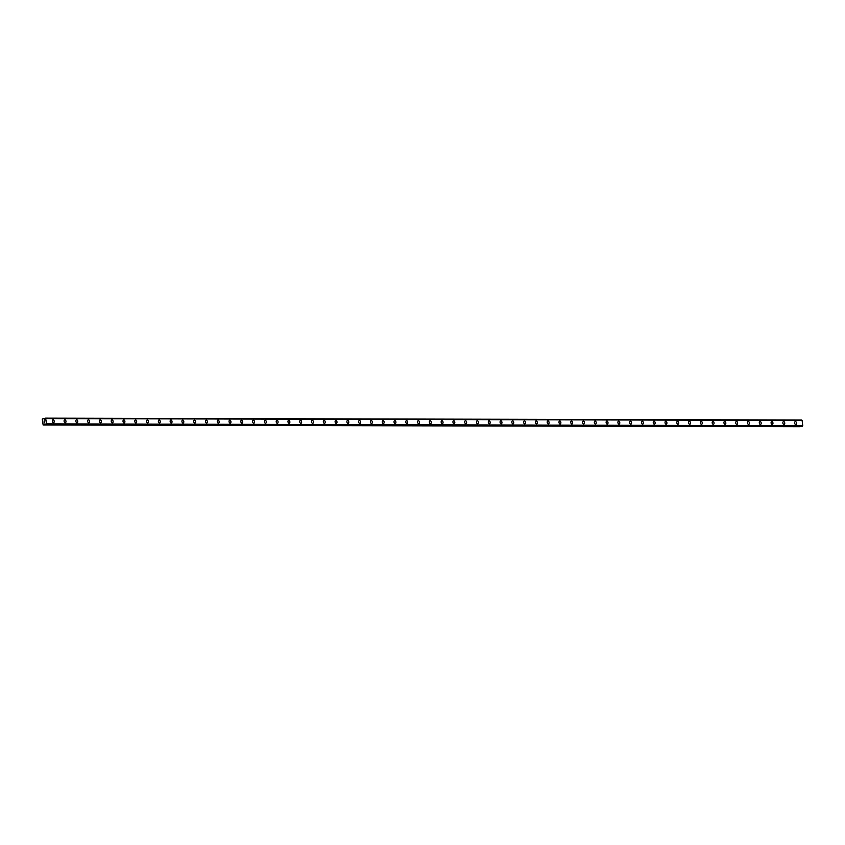 <?xml version="1.0" encoding="UTF-8"?>
<svg xmlns="http://www.w3.org/2000/svg" width="845" height="845" viewBox="0 0 845 845"><rect width="100%" height="100%" fill="white"/><g stroke="black" fill="none" stroke-linecap="round" stroke-linejoin="round"><path stroke-width="1.27" d="M795.325 421.56A1.51 0.919 -100.1 0 1 795.43 421.56A1.51 0.919 -100.1 0 1 796.508 422.965A1.51 0.919 -100.1 0 1 795.853 424.528A1.51 0.919 -100.1 0 1 795.758 424.539A1.51 0.919 -100.1 0 1 794.67 423.123A1.51 0.919 -100.1 0 1 795.325 421.56A1.51 0.919 -100.1 0 1 795.43 421.549A1.51 0.919 -100.1 0 1 796.518 422.965A1.51 0.919 -100.1 0 1 795.853 424.528M783.537 421.539A1.51 0.919 -100.1 0 1 783.642 421.528A1.51 0.919 -100.1 0 1 784.73 422.944A1.51 0.919 -100.1 0 1 784.065 424.507A1.51 0.919 -100.1 0 1 783.97 424.507A1.51 0.919 -100.1 0 1 782.882 423.102A1.51 0.919 -100.1 0 1 783.547 421.539A1.51 0.919 -100.1 0 1 783.642 421.528A1.51 0.919 -100.1 0 1 784.73 422.944A1.51 0.919 -100.1 0 1 784.076 424.507M771.76 421.507A1.51 0.919 -100.1 0 1 771.855 421.497A1.51 0.919 -100.1 0 1 772.943 422.912A1.51 0.919 -100.1 0 1 772.288 424.475A1.51 0.919 -100.1 0 1 772.182 424.486A1.51 0.919 -100.1 0 1 771.105 423.07A1.51 0.919 -100.1 0 1 771.76 421.507A1.51 0.919 -100.1 0 1 771.865 421.497A1.51 0.919 -100.1 0 1 772.943 422.912A1.51 0.919 -100.1 0 1 772.288 424.475M759.972 421.475A1.51 0.919 -100.1 0 1 760.077 421.465A1.51 0.919 -100.1 0 1 761.165 422.88A1.51 0.919 -100.1 0 1 760.5 424.443A1.51 0.919 -100.1 0 1 760.405 424.454A1.51 0.919 -100.1 0 1 759.317 423.039A1.51 0.919 -100.1 0 1 759.982 421.475A1.51 0.919 -100.1 0 1 760.077 421.465A1.51 0.919 -100.1 0 1 761.165 422.88A1.51 0.919 -100.1 0 1 760.5 424.443M748.195 421.444A1.51 0.919 -100.1 0 1 748.29 421.444A1.51 0.919 -100.1 0 1 749.378 422.849A1.51 0.919 -100.1 0 1 748.723 424.412A1.51 0.919 -100.1 0 1 748.617 424.422A1.51 0.919 -100.1 0 1 747.54 423.007A1.51 0.919 -100.1 0 1 748.195 421.444A1.51 0.919 -100.1 0 1 748.3 421.444A1.51 0.919 -100.1 0 1 749.378 422.849A1.51 0.919 -100.1 0 1 748.723 424.412M736.407 421.423A1.51 0.919 -100.1 0 1 736.513 421.412A1.51 0.919 -100.1 0 1 737.59 422.827A1.51 0.919 -100.1 0 1 736.935 424.391A1.51 0.919 -100.1 0 1 736.84 424.391A1.51 0.919 -100.1 0 1 735.752 422.986A1.51 0.919 -100.1 0 1 736.407 421.423A1.51 0.919 -100.1 0 1 736.513 421.412A1.51 0.919 -100.1 0 1 737.601 422.827A1.51 0.919 -100.1 0 1 736.935 424.391M724.63 421.391A1.51 0.919 -100.1 0 1 724.725 421.38A1.51 0.919 -100.1 0 1 725.813 422.796A1.51 0.919 -100.1 0 1 725.158 424.359A1.51 0.919 -100.1 0 1 725.052 424.37A1.51 0.919 -100.1 0 1 723.964 422.954A1.51 0.919 -100.1 0 1 724.63 421.391A1.51 0.919 -100.1 0 1 724.725 421.38A1.51 0.919 -100.1 0 1 725.813 422.796A1.51 0.919 -100.1 0 1 725.158 424.359M712.842 421.359A1.51 0.919 -100.1 0 1 712.948 421.349A1.51 0.919 -100.1 0 1 714.025 422.764A1.51 0.919 -100.1 0 1 713.37 424.327A1.51 0.919 -100.1 0 1 713.275 424.338A1.51 0.919 -100.1 0 1 712.187 422.922A1.51 0.919 -100.1 0 1 712.842 421.359A1.51 0.919 -100.1 0 1 712.948 421.349A1.51 0.919 -100.1 0 1 714.036 422.764A1.51 0.919 -100.1 0 1 713.37 424.327M701.065 421.338A1.51 0.919 -100.1 0 1 701.16 421.328A1.51 0.919 -100.1 0 1 702.248 422.732A1.51 0.919 -100.1 0 1 701.593 424.296A1.51 0.919 -100.1 0 1 701.487 424.306A1.51 0.919 -100.1 0 1 700.399 422.901A1.51 0.919 -100.1 0 1 701.065 421.338A1.51 0.919 -100.1 0 1 701.16 421.328A1.51 0.919 -100.1 0 1 702.248 422.732A1.51 0.919 -100.1 0 1 701.582 424.296M689.277 421.306A1.51 0.919 -100.1 0 1 689.383 421.296A1.51 0.919 -100.1 0 1 690.46 422.711A1.51 0.919 -100.1 0 1 689.805 424.274A1.51 0.919 -100.1 0 1 689.71 424.285A1.51 0.919 -100.1 0 1 688.622 422.87A1.51 0.919 -100.1 0 1 689.277 421.306A1.51 0.919 -100.1 0 1 689.383 421.296A1.51 0.919 -100.1 0 1 690.46 422.711A1.51 0.919 -100.1 0 1 689.805 424.274M677.489 421.275A1.51 0.919 -100.1 0 1 677.595 421.264A1.51 0.919 -100.1 0 1 678.683 422.68A1.51 0.919 -100.1 0 1 678.017 424.243A1.51 0.919 -100.1 0 1 677.922 424.253A1.51 0.919 -100.1 0 1 676.834 422.838A1.51 0.919 -100.1 0 1 677.5 421.275A1.51 0.919 -100.1 0 1 677.595 421.264A1.51 0.919 -100.1 0 1 678.683 422.68A1.51 0.919 -100.1 0 1 678.028 424.243M665.712 421.243A1.51 0.919 -100.1 0 1 665.807 421.243A1.51 0.919 -100.1 0 1 666.895 422.648A1.51 0.919 -100.1 0 1 666.24 424.211A1.51 0.919 -100.1 0 1 666.135 424.222A1.51 0.919 -100.1 0 1 665.057 422.806A1.51 0.919 -100.1 0 1 665.712 421.243A1.51 0.919 -100.1 0 1 665.818 421.243A1.51 0.919 -100.1 0 1 666.895 422.648A1.51 0.919 -100.1 0 1 666.24 424.211M653.924 421.222A1.51 0.919 -100.1 0 1 654.03 421.211A1.51 0.919 -100.1 0 1 655.118 422.627A1.51 0.919 -100.1 0 1 654.452 424.19A1.51 0.919 -100.1 0 1 654.357 424.19A1.51 0.919 -100.1 0 1 653.269 422.785A1.51 0.919 -100.1 0 1 653.935 421.222A1.51 0.919 -100.1 0 1 654.03 421.211A1.51 0.919 -100.1 0 1 655.118 422.627A1.51 0.919 -100.1 0 1 654.452 424.19M642.147 421.19A1.51 0.919 -100.1 0 1 642.242 421.18A1.51 0.919 -100.1 0 1 643.33 422.595A1.51 0.919 -100.1 0 1 642.675 424.158A1.51 0.919 -100.1 0 1 642.57 424.169A1.51 0.919 -100.1 0 1 641.492 422.753A1.51 0.919 -100.1 0 1 642.147 421.19A1.51 0.919 -100.1 0 1 642.253 421.18A1.51 0.919 -100.1 0 1 643.33 422.595A1.51 0.919 -100.1 0 1 642.675 424.158M630.359 421.159A1.51 0.919 -100.1 0 1 630.465 421.148A1.51 0.919 -100.1 0 1 631.542 422.563A1.51 0.919 -100.1 0 1 630.888 424.127A1.51 0.919 -100.1 0 1 630.793 424.137A1.51 0.919 -100.1 0 1 629.705 422.722A1.51 0.919 -100.1 0 1 630.359 421.159A1.51 0.919 -100.1 0 1 630.465 421.148A1.51 0.919 -100.1 0 1 631.553 422.563A1.51 0.919 -100.1 0 1 630.888 424.127M618.582 421.127A1.51 0.919 -100.1 0 1 618.677 421.127A1.51 0.919 -100.1 0 1 619.765 422.532A1.51 0.919 -100.1 0 1 619.11 424.095A1.51 0.919 -100.1 0 1 619.005 424.105A1.51 0.919 -100.1 0 1 617.917 422.69A1.51 0.919 -100.1 0 1 618.582 421.127A1.51 0.919 -100.1 0 1 618.677 421.127A1.51 0.919 -100.1 0 1 619.765 422.532A1.51 0.919 -100.1 0 1 619.11 424.095M606.794 421.106A1.51 0.919 -100.1 0 1 606.9 421.095A1.51 0.919 -100.1 0 1 607.977 422.511A1.51 0.919 -100.1 0 1 607.323 424.074A1.51 0.919 -100.1 0 1 607.228 424.074A1.51 0.919 -100.1 0 1 606.14 422.669A1.51 0.919 -100.1 0 1 606.794 421.106A1.51 0.919 -100.1 0 1 606.9 421.095A1.51 0.919 -100.1 0 1 607.988 422.511A1.51 0.919 -100.1 0 1 607.323 424.074M595.017 421.074A1.51 0.919 -100.1 0 1 595.112 421.063A1.51 0.919 -100.1 0 1 596.2 422.479A1.51 0.919 -100.1 0 1 595.545 424.042A1.51 0.919 -100.1 0 1 595.44 424.053A1.51 0.919 -100.1 0 1 594.352 422.637A1.51 0.919 -100.1 0 1 595.017 421.074A1.51 0.919 -100.1 0 1 595.112 421.063A1.51 0.919 -100.1 0 1 596.2 422.479A1.51 0.919 -100.1 0 1 595.535 424.042M583.23 421.042A1.51 0.919 -100.1 0 1 583.335 421.032A1.51 0.919 -100.1 0 1 584.413 422.447A1.51 0.919 -100.1 0 1 583.758 424.01A1.51 0.919 -100.1 0 1 583.652 424.021A1.51 0.919 -100.1 0 1 582.575 422.606A1.51 0.919 -100.1 0 1 583.23 421.042A1.51 0.919 -100.1 0 1 583.335 421.032A1.51 0.919 -100.1 0 1 584.413 422.447A1.51 0.919 -100.1 0 1 583.758 424.01M571.442 421.021A1.51 0.919 -100.1 0 1 571.547 421.011A1.51 0.919 -100.1 0 1 572.635 422.426A1.51 0.919 -100.1 0 1 571.97 423.989A1.51 0.919 -100.1 0 1 571.875 423.989A1.51 0.919 -100.1 0 1 570.787 422.584A1.51 0.919 -100.1 0 1 571.452 421.021A1.51 0.919 -100.1 0 1 571.547 421.011A1.51 0.919 -100.1 0 1 572.635 422.416A1.51 0.919 -100.1 0 1 571.98 423.979M559.665 420.99A1.51 0.919 -100.1 0 1 559.76 420.979A1.51 0.919 -100.1 0 1 560.848 422.394A1.51 0.919 -100.1 0 1 560.193 423.958A1.51 0.919 -100.1 0 1 560.087 423.968A1.51 0.919 -100.1 0 1 559.01 422.553A1.51 0.919 -100.1 0 1 559.665 420.99A1.51 0.919 -100.1 0 1 559.77 420.979A1.51 0.919 -100.1 0 1 560.848 422.394A1.51 0.919 -100.1 0 1 560.193 423.958M547.877 420.958A1.51 0.919 -100.1 0 1 547.982 420.947A1.51 0.919 -100.1 0 1 549.07 422.363A1.51 0.919 -100.1 0 1 548.405 423.926A1.51 0.919 -100.1 0 1 548.31 423.936A1.51 0.919 -100.1 0 1 547.222 422.521A1.51 0.919 -100.1 0 1 547.887 420.958A1.51 0.919 -100.1 0 1 547.982 420.947A1.51 0.919 -100.1 0 1 549.07 422.363A1.51 0.919 -100.1 0 1 548.405 423.926M536.1 420.926A1.51 0.919 -100.1 0 1 536.195 420.926A1.51 0.919 -100.1 0 1 537.283 422.331A1.51 0.919 -100.1 0 1 536.628 423.894A1.51 0.919 -100.1 0 1 536.522 423.905A1.51 0.919 -100.1 0 1 535.445 422.489A1.51 0.919 -100.1 0 1 536.1 420.926A1.51 0.919 -100.1 0 1 536.205 420.926A1.51 0.919 -100.1 0 1 537.283 422.331A1.51 0.919 -100.1 0 1 536.628 423.894M524.312 420.905A1.51 0.919 -100.1 0 1 524.418 420.894A1.51 0.919 -100.1 0 1 525.495 422.31A1.51 0.919 -100.1 0 1 524.84 423.873A1.51 0.919 -100.1 0 1 524.745 423.873A1.51 0.919 -100.1 0 1 523.657 422.468A1.51 0.919 -100.1 0 1 524.312 420.905A1.51 0.919 -100.1 0 1 524.418 420.894A1.51 0.919 -100.1 0 1 525.505 422.31A1.51 0.919 -100.1 0 1 524.84 423.873M512.535 420.873A1.51 0.919 -100.1 0 1 512.63 420.863A1.51 0.919 -100.1 0 1 513.718 422.278A1.51 0.919 -100.1 0 1 513.063 423.841A1.51 0.919 -100.1 0 1 512.957 423.852A1.51 0.919 -100.1 0 1 511.869 422.437A1.51 0.919 -100.1 0 1 512.535 420.873A1.51 0.919 -100.1 0 1 512.63 420.863A1.51 0.919 -100.1 0 1 513.718 422.278A1.51 0.919 -100.1 0 1 513.063 423.841M500.747 420.842A1.51 0.919 -100.1 0 1 500.853 420.831A1.51 0.919 -100.1 0 1 501.93 422.246A1.51 0.919 -100.1 0 1 501.275 423.81A1.51 0.919 -100.1 0 1 501.18 423.82A1.51 0.919 -100.1 0 1 500.092 422.405A1.51 0.919 -100.1 0 1 500.747 420.842A1.51 0.919 -100.1 0 1 500.853 420.831A1.51 0.919 -100.1 0 1 501.941 422.246A1.51 0.919 -100.1 0 1 501.275 423.81M488.959 420.821A1.51 0.919 -100.1 0 1 489.065 420.81A1.51 0.919 -100.1 0 1 490.153 422.215A1.51 0.919 -100.1 0 1 489.487 423.778M489.392 423.789A1.51 0.919 -100.1 0 1 488.304 422.373A1.51 0.919 -100.1 0 1 488.97 420.81A1.51 0.919 -100.1 0 1 489.065 420.81A1.51 0.919 -100.1 0 1 490.153 422.215A1.51 0.919 -100.1 0 1 489.498 423.778A1.51 0.919 -100.1 0 1 489.392 423.789M477.182 420.789A1.51 0.919 -100.1 0 1 477.288 420.778A1.51 0.919 -100.1 0 1 478.365 422.194A1.51 0.919 -100.1 0 1 477.71 423.757A1.51 0.919 -100.1 0 1 477.605 423.767A1.51 0.919 -100.1 0 1 476.527 422.352A1.51 0.919 -100.1 0 1 477.182 420.789A1.51 0.919 -100.1 0 1 477.288 420.778A1.51 0.919 -100.1 0 1 478.365 422.194A1.51 0.919 -100.1 0 1 477.71 423.757M465.394 420.757A1.51 0.919 -100.1 0 1 465.5 420.747A1.51 0.919 -100.1 0 1 466.588 422.162A1.51 0.919 -100.1 0 1 465.922 423.725A1.51 0.919 -100.1 0 1 465.827 423.736A1.51 0.919 -100.1 0 1 464.739 422.32A1.51 0.919 -100.1 0 1 465.405 420.757A1.51 0.919 -100.1 0 1 465.5 420.747A1.51 0.919 -100.1 0 1 466.588 422.162A1.51 0.919 -100.1 0 1 465.933 423.725M453.617 420.725A1.51 0.919 -100.1 0 1 453.712 420.715A1.51 0.919 -100.1 0 1 454.8 422.13A1.51 0.919 -100.1 0 1 454.145 423.694A1.51 0.919 -100.1 0 1 454.04 423.704A1.51 0.919 -100.1 0 1 452.962 422.289A1.51 0.919 -100.1 0 1 453.617 420.725A1.51 0.919 -100.1 0 1 453.723 420.715A1.51 0.919 -100.1 0 1 454.8 422.13A1.51 0.919 -100.1 0 1 454.145 423.694M441.829 420.704A1.51 0.919 -100.1 0 1 441.935 420.694A1.51 0.919 -100.1 0 1 443.023 422.109A1.51 0.919 -100.1 0 1 442.357 423.672A1.51 0.919 -100.1 0 1 442.262 423.672A1.51 0.919 -100.1 0 1 441.174 422.268A1.51 0.919 -100.1 0 1 441.829 420.704A1.51 0.919 -100.1 0 1 441.935 420.694A1.51 0.919 -100.1 0 1 443.023 422.099A1.51 0.919 -100.1 0 1 442.357 423.672M430.052 420.673A1.51 0.919 -100.1 0 1 430.147 420.662A1.51 0.919 -100.1 0 1 431.235 422.077A1.51 0.919 -100.1 0 1 430.58 423.641A1.51 0.919 -100.1 0 1 430.475 423.651A1.51 0.919 -100.1 0 1 429.397 422.236A1.51 0.919 -100.1 0 1 430.052 420.673A1.51 0.919 -100.1 0 1 430.158 420.662A1.51 0.919 -100.1 0 1 431.235 422.077A1.51 0.919 -100.1 0 1 430.58 423.641M418.264 420.641A1.51 0.919 -100.1 0 1 418.37 420.63A1.51 0.919 -100.1 0 1 419.447 422.046A1.51 0.919 -100.1 0 1 418.793 423.609A1.51 0.919 -100.1 0 1 418.697 423.62A1.51 0.919 -100.1 0 1 417.61 422.204A1.51 0.919 -100.1 0 1 418.264 420.641A1.51 0.919 -100.1 0 1 418.37 420.63A1.51 0.919 -100.1 0 1 419.458 422.046A1.51 0.919 -100.1 0 1 418.793 423.609M406.487 420.609A1.51 0.919 -100.1 0 1 406.582 420.609A1.51 0.919 -100.1 0 1 407.67 422.014A1.51 0.919 -100.1 0 1 407.005 423.577A1.51 0.919 -100.1 0 1 406.91 423.588A1.51 0.919 -100.1 0 1 405.822 422.173A1.51 0.919 -100.1 0 1 406.487 420.609A1.51 0.919 -100.1 0 1 406.582 420.609A1.51 0.919 -100.1 0 1 407.67 422.014A1.51 0.919 -100.1 0 1 407.015 423.577M394.7 420.588A1.51 0.919 -100.1 0 1 394.805 420.578A1.51 0.919 -100.1 0 1 395.882 421.993A1.51 0.919 -100.1 0 1 395.228 423.556A1.51 0.919 -100.1 0 1 395.133 423.556A1.51 0.919 -100.1 0 1 394.045 422.151A1.51 0.919 -100.1 0 1 394.7 420.588A1.51 0.919 -100.1 0 1 394.805 420.578A1.51 0.919 -100.1 0 1 395.893 421.993A1.51 0.919 -100.1 0 1 395.228 423.556M382.912 420.556A1.51 0.919 -100.1 0 1 383.017 420.546A1.51 0.919 -100.1 0 1 384.105 421.961A1.51 0.919 -100.1 0 1 383.44 423.525M383.345 423.535A1.51 0.919 -100.1 0 1 382.257 422.12A1.51 0.919 -100.1 0 1 382.922 420.556A1.51 0.919 -100.1 0 1 383.017 420.546A1.51 0.919 -100.1 0 1 384.105 421.961A1.51 0.919 -100.1 0 1 383.45 423.525A1.51 0.919 -100.1 0 1 383.345 423.535M371.135 420.525A1.51 0.919 -100.1 0 1 371.24 420.514A1.51 0.919 -100.1 0 1 372.318 421.93A1.51 0.919 -100.1 0 1 371.663 423.493A1.51 0.919 -100.1 0 1 371.557 423.503A1.51 0.919 -100.1 0 1 370.48 422.088A1.51 0.919 -100.1 0 1 371.135 420.525A1.51 0.919 -100.1 0 1 371.24 420.514A1.51 0.919 -100.1 0 1 372.318 421.93A1.51 0.919 -100.1 0 1 371.663 423.493M359.347 420.504A1.51 0.919 -100.1 0 1 359.452 420.493A1.51 0.919 -100.1 0 1 360.54 421.898A1.51 0.919 -100.1 0 1 359.875 423.461A1.51 0.919 -100.1 0 1 359.78 423.472A1.51 0.919 -100.1 0 1 358.692 422.067A1.51 0.919 -100.1 0 1 359.357 420.493A1.51 0.919 -100.1 0 1 359.452 420.493A1.51 0.919 -100.1 0 1 360.54 421.898A1.51 0.919 -100.1 0 1 359.875 423.461M347.57 420.472A1.51 0.919 -100.1 0 1 347.665 420.461A1.51 0.919 -100.1 0 1 348.753 421.877A1.51 0.919 -100.1 0 1 348.098 423.44A1.51 0.919 -100.1 0 1 347.992 423.451A1.51 0.919 -100.1 0 1 346.915 422.035A1.51 0.919 -100.1 0 1 347.57 420.472A1.51 0.919 -100.1 0 1 347.675 420.461A1.51 0.919 -100.1 0 1 348.753 421.877A1.51 0.919 -100.1 0 1 348.098 423.44M335.782 420.44A1.51 0.919 -100.1 0 1 335.887 420.43A1.51 0.919 -100.1 0 1 336.975 421.845A1.51 0.919 -100.1 0 1 336.31 423.408A1.51 0.919 -100.1 0 1 336.215 423.419A1.51 0.919 -100.1 0 1 335.127 422.004A1.51 0.919 -100.1 0 1 335.782 420.44A1.51 0.919 -100.1 0 1 335.887 420.43A1.51 0.919 -100.1 0 1 336.975 421.845A1.51 0.919 -100.1 0 1 336.31 423.408M324.005 420.409A1.51 0.919 -100.1 0 1 324.1 420.409A1.51 0.919 -100.1 0 1 325.188 421.813A1.51 0.919 -100.1 0 1 324.533 423.377A1.51 0.919 -100.1 0 1 324.427 423.387A1.51 0.919 -100.1 0 1 323.35 421.972A1.51 0.919 -100.1 0 1 324.005 420.409A1.51 0.919 -100.1 0 1 324.11 420.398A1.51 0.919 -100.1 0 1 325.188 421.813A1.51 0.919 -100.1 0 1 324.533 423.377M312.217 420.387A1.51 0.919 -100.1 0 1 312.323 420.377A1.51 0.919 -100.1 0 1 313.4 421.792A1.51 0.919 -100.1 0 1 312.745 423.356A1.51 0.919 -100.1 0 1 312.65 423.356A1.51 0.919 -100.1 0 1 311.562 421.951A1.51 0.919 -100.1 0 1 312.217 420.387A1.51 0.919 -100.1 0 1 312.323 420.377A1.51 0.919 -100.1 0 1 313.411 421.792A1.51 0.919 -100.1 0 1 312.745 423.356M300.44 420.356A1.51 0.919 -100.1 0 1 300.535 420.345A1.51 0.919 -100.1 0 1 301.623 421.761A1.51 0.919 -100.1 0 1 300.957 423.324A1.51 0.919 -100.1 0 1 300.862 423.334A1.51 0.919 -100.1 0 1 299.774 421.919A1.51 0.919 -100.1 0 1 300.44 420.356A1.51 0.919 -100.1 0 1 300.535 420.345A1.51 0.919 -100.1 0 1 301.623 421.761A1.51 0.919 -100.1 0 1 300.968 423.324M288.652 420.324A1.51 0.919 -100.1 0 1 288.758 420.314A1.51 0.919 -100.1 0 1 289.835 421.729A1.51 0.919 -100.1 0 1 289.18 423.292A1.51 0.919 -100.1 0 1 289.085 423.303A1.51 0.919 -100.1 0 1 287.997 421.887A1.51 0.919 -100.1 0 1 288.652 420.324A1.51 0.919 -100.1 0 1 288.758 420.314A1.51 0.919 -100.1 0 1 289.846 421.729A1.51 0.919 -100.1 0 1 289.18 423.292M276.864 420.292A1.51 0.919 -100.1 0 1 276.97 420.292A1.51 0.919 -100.1 0 1 278.058 421.697A1.51 0.919 -100.1 0 1 277.392 423.26M277.297 423.271A1.51 0.919 -100.1 0 1 276.209 421.856A1.51 0.919 -100.1 0 1 276.875 420.292A1.51 0.919 -100.1 0 1 276.97 420.292A1.51 0.919 -100.1 0 1 278.058 421.697A1.51 0.919 -100.1 0 1 277.403 423.26A1.51 0.919 -100.1 0 1 277.297 423.271M265.087 420.271A1.51 0.919 -100.1 0 1 265.182 420.261A1.51 0.919 -100.1 0 1 266.27 421.676A1.51 0.919 -100.1 0 1 265.615 423.239A1.51 0.919 -100.1 0 1 265.51 423.239A1.51 0.919 -100.1 0 1 264.432 421.835A1.51 0.919 -100.1 0 1 265.087 420.271A1.51 0.919 -100.1 0 1 265.193 420.261A1.51 0.919 -100.1 0 1 266.27 421.676A1.51 0.919 -100.1 0 1 265.615 423.239M253.299 420.24A1.51 0.919 -100.1 0 1 253.405 420.229A1.51 0.919 -100.1 0 1 254.493 421.644A1.51 0.919 -100.1 0 1 253.827 423.208A1.51 0.919 -100.1 0 1 253.732 423.218A1.51 0.919 -100.1 0 1 252.644 421.803A1.51 0.919 -100.1 0 1 253.31 420.24A1.51 0.919 -100.1 0 1 253.405 420.229A1.51 0.919 -100.1 0 1 254.493 421.644A1.51 0.919 -100.1 0 1 253.827 423.208M241.522 420.208A1.51 0.919 -100.1 0 1 241.617 420.197A1.51 0.919 -100.1 0 1 242.705 421.613A1.51 0.919 -100.1 0 1 242.05 423.176A1.51 0.919 -100.1 0 1 241.945 423.187A1.51 0.919 -100.1 0 1 240.867 421.771A1.51 0.919 -100.1 0 1 241.522 420.208A1.51 0.919 -100.1 0 1 241.628 420.197A1.51 0.919 -100.1 0 1 242.705 421.613A1.51 0.919 -100.1 0 1 242.05 423.176M229.734 420.187A1.51 0.919 -100.1 0 1 229.84 420.176A1.51 0.919 -100.1 0 1 230.917 421.581A1.51 0.919 -100.1 0 1 230.262 423.144A1.51 0.919 -100.1 0 1 230.167 423.155A1.51 0.919 -100.1 0 1 229.079 421.75A1.51 0.919 -100.1 0 1 229.734 420.187A1.51 0.919 -100.1 0 1 229.84 420.176A1.51 0.919 -100.1 0 1 230.928 421.581A1.51 0.919 -100.1 0 1 230.262 423.144M217.957 420.155A1.51 0.919 -100.1 0 1 218.052 420.145A1.51 0.919 -100.1 0 1 219.14 421.56A1.51 0.919 -100.1 0 1 218.485 423.123A1.51 0.919 -100.1 0 1 218.38 423.134A1.51 0.919 -100.1 0 1 217.292 421.718A1.51 0.919 -100.1 0 1 217.957 420.155A1.51 0.919 -100.1 0 1 218.052 420.145A1.51 0.919 -100.1 0 1 219.14 421.56A1.51 0.919 -100.1 0 1 218.485 423.123M206.169 420.123A1.51 0.919 -100.1 0 1 206.275 420.113A1.51 0.919 -100.1 0 1 207.352 421.528A1.51 0.919 -100.1 0 1 206.698 423.091A1.51 0.919 -100.1 0 1 206.602 423.102A1.51 0.919 -100.1 0 1 205.515 421.687A1.51 0.919 -100.1 0 1 206.169 420.123A1.51 0.919 -100.1 0 1 206.275 420.113A1.51 0.919 -100.1 0 1 207.363 421.528A1.51 0.919 -100.1 0 1 206.698 423.091M194.392 420.092A1.51 0.919 -100.1 0 1 194.487 420.092A1.51 0.919 -100.1 0 1 195.575 421.497A1.51 0.919 -100.1 0 1 194.91 423.06A1.51 0.919 -100.1 0 1 194.815 423.07A1.51 0.919 -100.1 0 1 193.727 421.655A1.51 0.919 -100.1 0 1 194.392 420.092A1.51 0.919 -100.1 0 1 194.487 420.092A1.51 0.919 -100.1 0 1 195.575 421.497A1.51 0.919 -100.1 0 1 194.92 423.06M182.604 420.071A1.51 0.919 -100.1 0 1 182.71 420.06A1.51 0.919 -100.1 0 1 183.787 421.475A1.51 0.919 -100.1 0 1 183.133 423.039A1.51 0.919 -100.1 0 1 183.038 423.039A1.51 0.919 -100.1 0 1 181.95 421.634A1.51 0.919 -100.1 0 1 182.604 420.071A1.51 0.919 -100.1 0 1 182.71 420.06A1.51 0.919 -100.1 0 1 183.787 421.475A1.51 0.919 -100.1 0 1 183.133 423.039M170.817 420.039A1.51 0.919 -100.1 0 1 170.922 420.028A1.51 0.919 -100.1 0 1 172.01 421.444A1.51 0.919 -100.1 0 1 171.345 423.007M171.25 423.018A1.51 0.919 -100.1 0 1 170.162 421.602A1.51 0.919 -100.1 0 1 170.827 420.039A1.51 0.919 -100.1 0 1 170.922 420.028A1.51 0.919 -100.1 0 1 172.01 421.444A1.51 0.919 -100.1 0 1 171.355 423.007A1.51 0.919 -100.1 0 1 171.25 423.018M159.04 420.007A1.51 0.919 -100.1 0 1 159.135 419.997A1.51 0.919 -100.1 0 1 160.223 421.412A1.51 0.919 -100.1 0 1 159.568 422.975A1.51 0.919 -100.1 0 1 159.462 422.986A1.51 0.919 -100.1 0 1 158.385 421.57A1.51 0.919 -100.1 0 1 159.04 420.007A1.51 0.919 -100.1 0 1 159.145 419.997A1.51 0.919 -100.1 0 1 160.223 421.412A1.51 0.919 -100.1 0 1 159.568 422.975M147.252 419.976A1.51 0.919 -100.1 0 1 147.357 419.976A1.51 0.919 -100.1 0 1 148.445 421.38A1.51 0.919 -100.1 0 1 147.78 422.944A1.51 0.919 -100.1 0 1 147.685 422.954A1.51 0.919 -100.1 0 1 146.597 421.539A1.51 0.919 -100.1 0 1 147.262 419.976A1.51 0.919 -100.1 0 1 147.357 419.976A1.51 0.919 -100.1 0 1 148.445 421.38A1.51 0.919 -100.1 0 1 147.78 422.944M135.475 419.954A1.51 0.919 -100.1 0 1 135.57 419.944A1.51 0.919 -100.1 0 1 136.658 421.359A1.51 0.919 -100.1 0 1 136.003 422.922A1.51 0.919 -100.1 0 1 135.897 422.922A1.51 0.919 -100.1 0 1 134.82 421.518A1.51 0.919 -100.1 0 1 135.475 419.954A1.51 0.919 -100.1 0 1 135.58 419.944A1.51 0.919 -100.1 0 1 136.658 421.359A1.51 0.919 -100.1 0 1 136.003 422.922M123.687 419.923A1.51 0.919 -100.1 0 1 123.792 419.912A1.51 0.919 -100.1 0 1 124.87 421.328A1.51 0.919 -100.1 0 1 124.215 422.891A1.51 0.919 -100.1 0 1 124.12 422.901A1.51 0.919 -100.1 0 1 123.032 421.486A1.51 0.919 -100.1 0 1 123.687 419.923A1.51 0.919 -100.1 0 1 123.792 419.912A1.51 0.919 -100.1 0 1 124.88 421.328A1.51 0.919 -100.1 0 1 124.215 422.891M111.91 419.891A1.51 0.919 -100.1 0 1 112.005 419.88A1.51 0.919 -100.1 0 1 113.093 421.296A1.51 0.919 -100.1 0 1 112.438 422.859A1.51 0.919 -100.1 0 1 112.332 422.87A1.51 0.919 -100.1 0 1 111.244 421.454A1.51 0.919 -100.1 0 1 111.91 419.891A1.51 0.919 -100.1 0 1 112.005 419.88A1.51 0.919 -100.1 0 1 113.093 421.296A1.51 0.919 -100.1 0 1 112.438 422.859M100.122 419.87A1.51 0.919 -100.1 0 1 100.228 419.859A1.51 0.919 -100.1 0 1 101.305 421.264A1.51 0.919 -100.1 0 1 100.65 422.838A1.51 0.919 -100.1 0 1 100.555 422.838A1.51 0.919 -100.1 0 1 99.467 421.433A1.51 0.919 -100.1 0 1 100.122 419.87A1.51 0.919 -100.1 0 1 100.228 419.859A1.51 0.919 -100.1 0 1 101.316 421.264A1.51 0.919 -100.1 0 1 100.65 422.827M88.345 419.838A1.51 0.919 -100.1 0 1 88.44 419.828A1.51 0.919 -100.1 0 1 89.528 421.243A1.51 0.919 -100.1 0 1 88.862 422.806A1.51 0.919 -100.1 0 1 88.767 422.817A1.51 0.919 -100.1 0 1 87.679 421.401A1.51 0.919 -100.1 0 1 88.345 419.838A1.51 0.919 -100.1 0 1 88.44 419.828A1.51 0.919 -100.1 0 1 89.528 421.243A1.51 0.919 -100.1 0 1 88.873 422.806M76.557 419.807A1.51 0.919 -100.1 0 1 76.663 419.796A1.51 0.919 -100.1 0 1 77.74 421.211A1.51 0.919 -100.1 0 1 77.085 422.775A1.51 0.919 -100.1 0 1 76.979 422.785A1.51 0.919 -100.1 0 1 75.902 421.37A1.51 0.919 -100.1 0 1 76.557 419.807A1.51 0.919 -100.1 0 1 76.663 419.796A1.51 0.919 -100.1 0 1 77.74 421.211A1.51 0.919 -100.1 0 1 77.085 422.775M64.769 419.775A1.51 0.919 -100.1 0 1 64.875 419.775A1.51 0.919 -100.1 0 1 65.963 421.18A1.51 0.919 -100.1 0 1 65.297 422.743M65.202 422.753A1.51 0.919 -100.1 0 1 64.114 421.338A1.51 0.919 -100.1 0 1 64.78 419.775A1.51 0.919 -100.1 0 1 64.875 419.775A1.51 0.919 -100.1 0 1 65.963 421.18A1.51 0.919 -100.1 0 1 65.308 422.743A1.51 0.919 -100.1 0 1 65.202 422.753M52.992 419.754A1.51 0.919 -100.1 0 1 53.087 419.743A1.51 0.919 -100.1 0 1 54.175 421.159A1.51 0.919 -100.1 0 1 53.52 422.722A1.51 0.919 -100.1 0 1 53.415 422.722A1.51 0.919 -100.1 0 1 52.337 421.317A1.51 0.919 -100.1 0 1 52.992 419.754A1.51 0.919 -100.1 0 1 53.098 419.743A1.51 0.919 -100.1 0 1 54.175 421.159A1.51 0.919 -100.1 0 1 53.52 422.722M44.077 420.968L44.774 421.338M44.764 420.778L44.077 421.465M44.722 421.739L44.711 422.31M44.172 421.908L44.236 422.437L44.172 421.908M44.236 422.437L44.109 421.792L44.637 422.204M44.109 421.792L44.183 422.447M43.982 424.845L44.764 423.905L45.82 424.517L46.665 423.852L45.577 418.159L44.489 419.152L43.348 418.56L42.25 419.067L43.148 424.993L800.395 426.366M802.085 420.387L45.588 418.159L801.651 420.007M801.905 426.366L45.82 424.517L801.916 426.366L802.75 425.7L802.106 420.387L46.021 418.539L802.106 420.387M43.148 424.993L800.057 426.693M46.644 423.884L802.729 425.732L46.665 423.852M46.095 418.581L802.18 420.43M46.074 418.56L802.148 420.409M44.225 424.665L800.31 426.514M44.605 424.032L45.292 424.032M46.243 424.443L802.327 426.292M46.306 424.359L802.391 426.207M46.602 423.926L802.687 425.764M45.641 418.222L801.725 420.071M43.57 418.655L44.943 418.655M43.401 418.56L45.007 418.571M43.348 418.56L45.017 418.56"/></g></svg>
